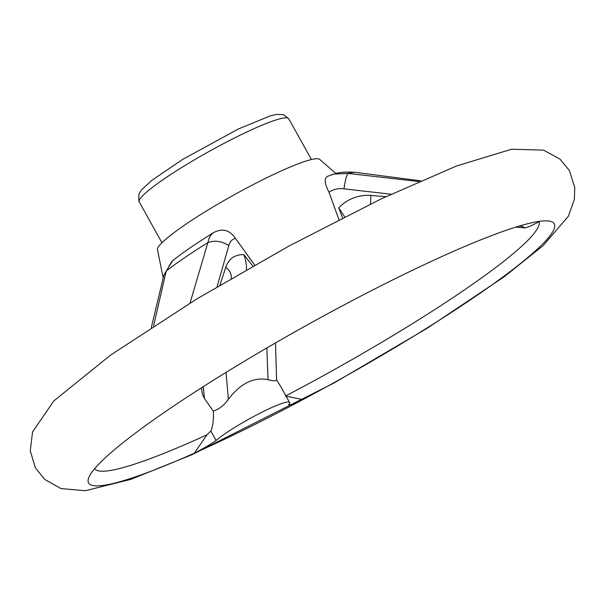 <?xml version="1.0" encoding="UTF-8"?>
<svg xmlns="http://www.w3.org/2000/svg" width="605" height="605" viewBox="0 0 605 605"><rect width="100%" height="100%" fill="white"/><g stroke="black" fill="none" stroke-linecap="round" stroke-linejoin="round"><path stroke-width="0.91" d="M213.414 232.789A100.891 12.017 -29.1 0 1 214.132 232.343C222.67 228.085 229.771 230.089 235.436 238.347C232.01 239.361 229.794 241.803 228.788 245.683L217.059 286.8M219.948 285.099L225.816 267.024C228.864 258.637 234.876 254.493 243.845 254.607L245.585 259.961L246.432 265.429L246.401 269.747M252.814 266.102L243.845 254.607M235.436 238.347L254.637 265.066M172.758 260.589L166.201 271.063L153.579 326.027M190.038 303.075L207.863 242.62A120.093 14.301 150.9 0 0 166.277 270.995M207.863 242.62L207.976 242.56C208.801 237.629 210.85 234.218 214.132 232.343L214.646 232.048L214.132 232.343M344.668 216.84L338.694 207.795C347.678 198.826 358.425 194.697 370.925 195.415L385.884 196.67M391.08 194.228L343.965 188.843C338.596 188.11 333.605 189.221 328.999 192.178C324.401 183.406 324 178.104 327.789 176.252M338.966 219.728L328.999 192.178M338.694 207.795L342.559 217.906M331.162 174.905L333.968 174.074M356.678 172.516C346.733 171.654 339.171 172.175 333.99 174.074L348.079 173.423L418.955 181.553M420.619 180.827L356.428 172.478A120.093 14.301 150.9 0 0 348.079 173.423M203.144 386.739L203.953 393.643L203.28 386.655M94.652 468.701A254.244 30.273 150.9 0 0 207.001 434.776L210.858 431.047C212.983 426.086 213.792 419.439 213.285 411.105L204.482 398.597L202.486 394.43L201.291 387.926M201.359 388.501L200.921 388.16M275.494 342.929L276.591 379.864L280.697 386.557M285.885 395.836A254.244 30.273 150.9 0 0 539.04 221.702A254.244 30.273 150.9 0 0 538.926 221.422M276.591 379.864C276.114 381.15 273.263 381.097 268.038 379.698C253.729 376.839 240.51 383.358 228.395 399.262C224.024 405.395 218.987 409.343 213.285 411.105M285.454 396.063L302.901 399.595A266.465 31.732 150.9 0 0 553.015 222.428A266.465 31.732 150.9 0 0 345.364 304.239A266.465 31.732 150.9 0 0 100.49 462.394A266.465 31.732 150.9 0 0 88.088 481.202A266.465 31.732 150.9 0 0 194.311 453.19A25.917 3.086 150.9 0 0 216.121 440.493L210.858 431.047M216.121 440.493A44.006 5.241 -29.1 0 1 258.116 414.16A44.006 5.241 -29.1 0 1 289.576 402.469A44.006 5.241 -29.1 0 1 288.691 404.677A25.917 3.086 150.9 0 0 302.901 399.595A266.465 31.732 150.9 0 1 194.311 453.19L207.001 434.776M515.967 227.079L524.769 227.896A238.831 28.443 150.9 0 0 519.952 226.111A238.831 28.443 150.9 0 0 519.309 226.058M539.04 221.702C531.765 225.62 527.008 227.684 524.769 227.896L515.838 227.117M226.013 372.415L228.395 399.262M268.038 379.698L266.865 347.935M163.184 277.967L157.436 249.426A92.898 11.064 -29.1 0 1 233.454 195.211A92.898 11.064 -29.1 0 1 319.485 159.236L336.025 173.582M333.922 174.096L327.441 176.365M370.479 204.051L370.925 195.415M225.816 267.024L229.507 271.01L231.231 275.078L231.276 278.466M203.953 393.643L204.482 398.597M348.041 173.438C346.574 175.155 345.213 180.29 343.965 188.843M166.201 271.063L163.879 275.192L151.326 327.486M228.788 245.683C221.937 241.13 215.002 240.087 207.976 242.56M139.233 201.979A85.562 10.187 -29.1 0 1 209.035 151.469A85.562 10.187 -29.1 0 1 288.751 118.754L283.556 114.64L276.553 114.413L270.397 115.842L238.559 128.88L182.551 159.463L151.439 180.645L141.305 190.121L138.931 194.023L138.772 201.019L161.928 242.756M172.773 260.573C183.512 252.103 197.177 242.764 213.769 232.554M289.576 402.469L280.712 386.55M53.905 400.843L32.579 431.894L30.25 450.869L35.377 467.786L44.717 479.44L60.946 488.56L85.26 490.731L130.93 479.326L191.914 454.733L334.376 382.784L427.508 328.061L503.942 276.954L543.161 245.607L568.398 216.182L574.334 199.59L574.75 187.444L569.411 170.602L559.92 159.062L543.517 150.123L511.573 149.231L456.45 166.02L381.407 198.788L289.432 245.789L196.708 299.006L110.602 355.082L53.905 400.843M311.446 159.531L288.751 118.754M163.842 275.335L171.911 261.307"/></g></svg>
